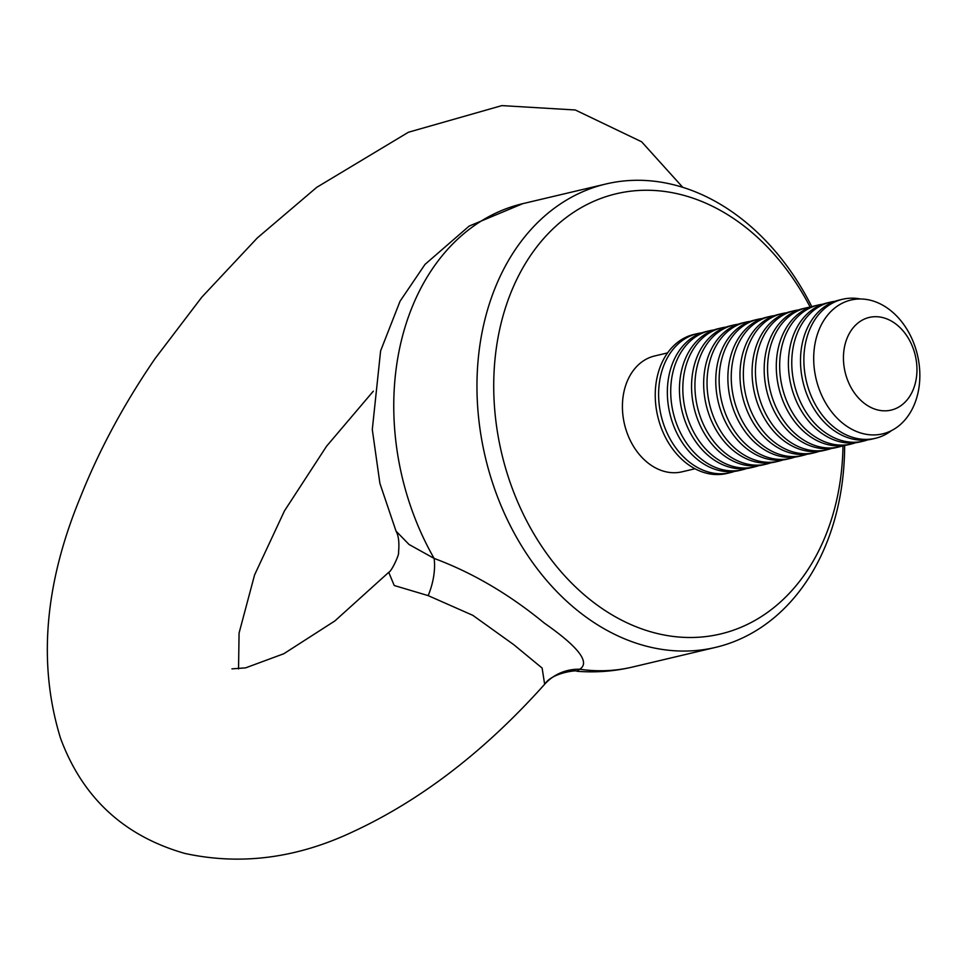 <?xml version="1.0" encoding="UTF-8"?>
<svg xmlns="http://www.w3.org/2000/svg" width="965" height="965" viewBox="0 0 965 965"><rect width="100%" height="100%" fill="white"/><g stroke="black" fill="none" stroke-linecap="round" stroke-linejoin="round"><path stroke-width="1.45" d="M867.668 439.883A71.434 54.1 -103.3 0 1 863.361 441.15A71.434 54.1 -103.3 0 1 805.305 410.957A71.434 54.1 -103.3 0 1 797.054 333.697A71.434 54.1 -103.3 0 1 830.467 302.129A71.434 54.1 -103.3 0 1 834.894 301.333M863.361 441.15L859.984 441.946A71.434 54.1 -103.3 0 1 801.927 411.753A71.434 54.1 -103.3 0 1 793.688 334.493A71.434 54.1 -103.3 0 1 827.101 302.926L830.467 302.129M855.569 442.742A71.434 54.1 -103.3 0 1 851.251 444.021A71.434 54.1 -103.3 0 1 793.194 413.816A71.434 54.1 -103.3 0 1 784.955 336.556A71.434 54.1 -103.3 0 1 818.356 305A71.434 54.1 -103.3 0 1 822.783 304.204M851.251 444.021L847.885 444.817A71.434 54.1 -103.3 0 1 789.828 414.612A71.434 54.1 -103.3 0 1 781.578 337.352A71.434 54.1 -103.3 0 1 814.991 305.796L818.356 305M843.458 445.613A71.434 54.1 -103.3 0 1 839.152 446.879A71.434 54.1 -103.3 0 1 781.095 416.687A71.434 54.1 -103.3 0 1 772.844 339.427A71.434 54.1 -103.3 0 1 806.258 307.859A71.434 54.1 -103.3 0 1 810.684 307.063M839.152 446.879L835.774 447.676A71.434 54.1 -103.3 0 1 777.718 417.483A71.434 54.1 -103.3 0 1 769.479 340.223A71.434 54.1 -103.3 0 1 802.892 308.655L806.258 307.859M831.36 448.472A71.434 54.1 -103.3 0 1 827.041 449.75A71.434 54.1 -103.3 0 1 768.984 419.546A71.434 54.1 -103.3 0 1 760.746 342.286A71.434 54.1 -103.3 0 1 794.147 310.73A71.434 54.1 -103.3 0 1 798.574 309.934M827.041 449.75L823.676 450.546A71.434 54.1 -103.3 0 1 765.619 420.342A71.434 54.1 -103.3 0 1 757.368 343.082A71.434 54.1 -103.3 0 1 790.781 311.526L794.147 310.73M819.249 451.331A71.434 54.1 -103.3 0 1 814.943 452.609A71.434 54.1 -103.3 0 1 756.886 422.405A71.434 54.1 -103.3 0 1 748.635 345.156A71.434 54.1 -103.3 0 1 782.048 313.589A71.434 54.1 -103.3 0 1 786.475 312.793M814.943 452.609L811.565 453.405A71.434 54.1 -103.3 0 1 753.508 423.213A71.434 54.1 -103.3 0 1 745.27 345.953A71.434 54.1 -103.3 0 1 778.683 314.385L782.048 313.589M807.15 454.201A71.434 54.1 -103.3 0 1 802.832 455.468A71.434 54.1 -103.3 0 1 744.775 425.276A71.434 54.1 -103.3 0 1 736.536 348.015A71.434 54.1 -103.3 0 1 769.937 316.448A71.434 54.1 -103.3 0 1 774.364 315.664M802.832 455.468L799.466 456.264A71.434 54.1 -103.3 0 1 741.409 426.072A71.434 54.1 -103.3 0 1 733.159 348.811A71.434 54.1 -103.3 0 1 766.572 317.244L769.937 316.448M795.039 457.06A71.434 54.1 -103.3 0 1 790.733 458.339A71.434 54.1 -103.3 0 1 732.676 428.134A71.434 54.1 -103.3 0 1 724.425 350.886A71.434 54.1 -103.3 0 1 757.839 319.319A71.434 54.1 -103.3 0 1 762.266 318.522M790.733 458.339L787.356 459.135A71.434 54.1 -103.3 0 1 729.299 428.93A71.434 54.1 -103.3 0 1 721.06 351.682A71.434 54.1 -103.3 0 1 754.473 320.115L757.839 319.319M782.941 459.931A71.434 54.1 -103.3 0 1 778.622 461.198A71.434 54.1 -103.3 0 1 720.566 431.005A71.434 54.1 -103.3 0 1 712.327 353.745A71.434 54.1 -103.3 0 1 745.728 322.177A71.434 54.1 -103.3 0 1 750.155 321.381M778.622 461.198L775.257 461.994A71.434 54.1 -103.3 0 1 717.2 431.801A71.434 54.1 -103.3 0 1 708.949 354.541A71.434 54.1 -103.3 0 1 742.362 322.973L745.728 322.177M770.83 462.79A71.434 54.1 -103.3 0 1 766.524 464.069A71.434 54.1 -103.3 0 1 708.467 433.864A71.434 54.1 -103.3 0 1 700.216 356.604A71.434 54.1 -103.3 0 1 733.629 325.048A71.434 54.1 -103.3 0 1 738.056 324.252M766.524 464.069L763.146 464.865A71.434 54.1 -103.3 0 1 705.089 434.66A71.434 54.1 -103.3 0 1 696.851 357.4A71.434 54.1 -103.3 0 1 730.264 325.844L733.629 325.048M758.731 465.661A71.434 54.1 -103.3 0 1 754.413 466.927A71.434 54.1 -103.3 0 1 696.356 436.735A71.434 54.1 -103.3 0 1 688.117 359.475A71.434 54.1 -103.3 0 1 721.518 327.907A71.434 54.1 -103.3 0 1 725.945 327.111M754.413 466.927L751.047 467.723A71.434 54.1 -103.3 0 1 692.991 437.531A71.434 54.1 -103.3 0 1 684.74 360.271A71.434 54.1 -103.3 0 1 718.153 328.703L721.518 327.907M746.621 468.52A71.434 54.1 -103.3 0 1 742.314 469.786A71.434 54.1 -103.3 0 1 684.257 439.594A71.434 54.1 -103.3 0 1 676.007 362.333A71.434 54.1 -103.3 0 1 709.42 330.778A71.434 54.1 -103.3 0 1 713.847 329.982M742.314 469.786L738.937 470.594A71.434 54.1 -103.3 0 1 680.88 440.39A71.434 54.1 -103.3 0 1 672.641 363.13A71.434 54.1 -103.3 0 1 706.054 331.574L709.42 330.778M734.522 471.378A71.434 54.1 -103.3 0 1 730.203 472.657A71.434 54.1 -103.3 0 1 672.147 442.453A71.434 54.1 -103.3 0 1 663.908 365.204A71.434 54.1 -103.3 0 1 697.309 333.637A71.434 54.1 -103.3 0 1 701.736 332.841M730.203 472.657L726.838 473.453A71.434 54.1 -103.3 0 1 668.781 443.261A71.434 54.1 -103.3 0 1 660.53 366A71.434 54.1 -103.3 0 1 693.944 334.433L697.309 333.637M810.178 307.135A226.196 171.3 76.7 0 0 510.485 293.722A226.196 171.3 76.7 0 0 628.601 623.547A226.196 171.3 76.7 0 0 842.988 445.77M667.587 352.901L654.656 355.964A59.528 45.078 76.7 0 0 624.5 424.262A59.528 45.078 76.7 0 0 682.074 471.813L694.993 468.749M544.646 684.269L542.125 668.057L513.682 644.608L472.814 615.332L428.171 595.622L394.227 585.502L388.738 572.317L334.915 620.905L283.843 653.727L245.605 667.864L231.95 668.866M428.171 595.622A47.623 25.753 109.9 0 0 434.129 558.421C472.368 572.607 509.086 594.151 544.26 623.052C578.59 647.057 590.411 662.448 579.724 669.227A47.623 46.079 42.5 0 0 545.068 683.799A47.623 46.079 42.5 0 0 545.068 683.811A47.623 46.079 42.5 0 0 544.803 684.101M844.64 445.444A238.102 180.322 -103.3 0 1 715.62 647.37A238.102 180.322 -103.3 0 1 662.943 649.542A238.102 180.322 -103.3 0 1 494.611 289.186A238.102 180.322 -103.3 0 1 605.984 183.977A238.102 180.322 -103.3 0 1 811.806 306.689M388.738 572.317C391.706 571.377 399.667 553.729 398.521 552.571C399.45 542.788 398.617 535.635 396.036 531.124L409.039 544.477L434.129 558.421A238.102 180.322 76.7 0 1 522.765 203.663L605.984 183.977M632.401 667.068A238.102 180.322 76.7 0 1 579.724 669.227L576.974 671.266C595.694 672.75 614.162 671.351 632.401 667.068L715.62 647.37M891.6 430.523A71.434 54.1 -103.3 0 1 875.46 438.291L872.095 439.087A71.434 54.1 -103.3 0 1 814.038 408.883A71.434 54.1 -103.3 0 1 805.787 331.634A71.434 54.1 -103.3 0 1 839.2 300.067L842.566 299.271A71.434 54.1 -103.3 0 1 860.478 298.981M875.46 438.291A71.434 54.1 -103.3 0 1 817.403 408.086A71.434 54.1 -103.3 0 1 809.165 330.838A71.434 54.1 -103.3 0 1 842.566 299.271M914.76 403.467A68.756 52.062 -103.3 0 1 823.121 398.328A68.756 52.062 -103.3 0 1 862.433 299.041A68.756 52.062 -103.3 0 1 914.76 403.467M913.433 389.064A47.623 36.067 76.7 0 0 877.197 316.737A47.623 36.067 76.7 0 0 849.972 385.505A47.623 36.067 76.7 0 0 913.433 389.064M682.75 187.331L641.641 141.795L575.297 109.986L501.86 105.607L408.412 132.241L316.749 187.331L257.317 237.933L201.806 297.172L155.124 358.522C124.087 403.768 99.166 450.016 80.385 497.24C44.414 584.223 37.804 664.583 60.554 738.334C82.532 797.657 123.966 836.028 184.87 853.434C240.683 865.557 296.738 858.319 353.021 831.721C421.126 800.118 485.033 750.939 544.743 684.161L545.068 683.811C552.438 672.328 578.723 669.734 576.974 671.266M373.346 391.151L326.604 446.18L284.47 510.883L254.567 574.959L239.067 633.088L238.548 668.914M396.036 531.124L379.896 483.381L372.297 429.546L380.608 350.886L400.065 301.201L425.01 264.398L469.171 226.075L522.765 203.663"/></g></svg>
